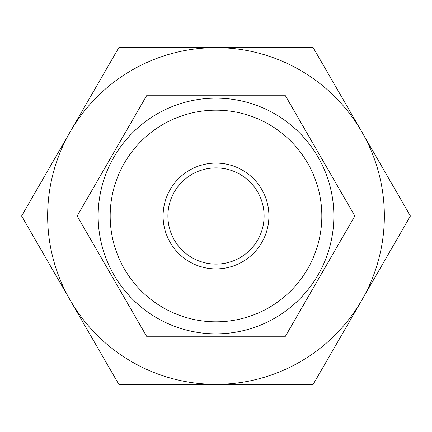 <?xml version="1.0" encoding="UTF-8"?>
<svg xmlns="http://www.w3.org/2000/svg" width="432" height="432" viewBox="0 0 432 432"><rect width="100%" height="100%" fill="white"/><g stroke="black" fill="none" stroke-linecap="round" stroke-linejoin="round"><path stroke-width="0.65" d="M216 321.824A105.824 105.824 0 0 0 321.824 216A105.824 105.824 0 0 0 216 110.176A105.824 105.824 0 0 0 110.176 216A105.824 105.824 0 0 0 216 321.824M216 98.15A117.85 117.85 0 0 1 333.85 216A117.85 117.85 0 0 1 216 333.85A117.85 117.85 0 0 1 98.15 216A117.85 117.85 0 0 1 216 98.15M216 264.103A48.103 48.103 0 0 1 167.897 216A48.103 48.103 0 0 1 216 167.897A48.103 48.103 0 0 1 264.103 216A48.103 48.103 0 0 1 216 264.103M216 268.909A52.909 52.909 0 0 1 163.091 216A52.909 52.909 0 0 1 216 163.091A52.909 52.909 0 0 1 268.909 216A52.909 52.909 0 0 1 216 268.909M216 336.253L285.428 336.253L354.856 216L285.428 95.747L146.572 95.747L77.144 216L146.572 336.253L216 336.253M361.8 300.175L410.4 216L361.8 131.825A168.356 168.356 0 0 1 216 384.356L313.2 384.356L361.8 300.175M216 47.644A168.356 168.356 0 0 1 361.8 131.825L313.2 47.644L118.8 47.644L70.2 131.825A168.356 168.356 0 0 1 216 47.644M70.2 300.175A168.356 168.356 0 0 1 70.2 131.825L21.6 216L118.8 384.356L216 384.356A168.356 168.356 0 0 1 70.2 300.175"/></g></svg>
